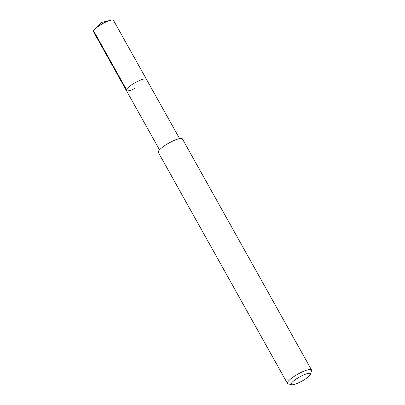 <?xml version="1.0" encoding="UTF-8"?>
<svg xmlns="http://www.w3.org/2000/svg" width="405" height="405" viewBox="0 0 405 405"><rect width="100%" height="100%" fill="white"/><g stroke="black" fill="none" stroke-linecap="round" stroke-linejoin="round"><path stroke-width="0.61" d="M179.592 138.601L113.542 20.412A11.507 2.491 150.8 0 0 110.722 20.25A11.507 2.491 150.8 0 0 105.376 22.255A11.507 2.491 150.8 0 0 94.79 29.155A11.507 2.491 150.8 0 0 93.454 31.641L126.335 90.472A11.507 2.491 -29.2 0 1 138.257 81.091A11.507 2.491 -29.2 0 1 146.423 79.248A11.507 2.491 150.8 0 0 138.257 81.091A11.507 2.491 150.8 0 0 126.335 90.472A11.507 2.491 -29.2 0 0 134.5 88.629M311.521 369.942L182.407 138.92A13.805 2.987 150.8 0 0 172.611 141.132A13.805 2.987 150.8 0 0 158.304 152.391L287.418 383.413A13.805 2.987 -29.2 0 1 301.725 372.154A13.805 2.987 -29.2 0 1 311.521 369.942A13.805 2.987 -29.2 0 1 311.546 370.691L310.448 374.24A11.046 2.389 -29.2 0 1 298.981 382.649A11.046 2.389 -29.2 0 1 291.641 384.75A11.046 2.389 -29.2 0 1 293.402 381.145A11.046 2.389 -29.2 0 1 302.591 375.415A11.046 2.389 -29.2 0 1 310.448 374.24M291.641 384.75L288.041 383.824A13.805 2.987 -29.2 0 1 287.418 383.413M93.555 30.719L126.436 89.556M110.722 20.25L101.503 22.457L94.79 29.155M159.504 149.83L126.335 90.472"/></g></svg>
